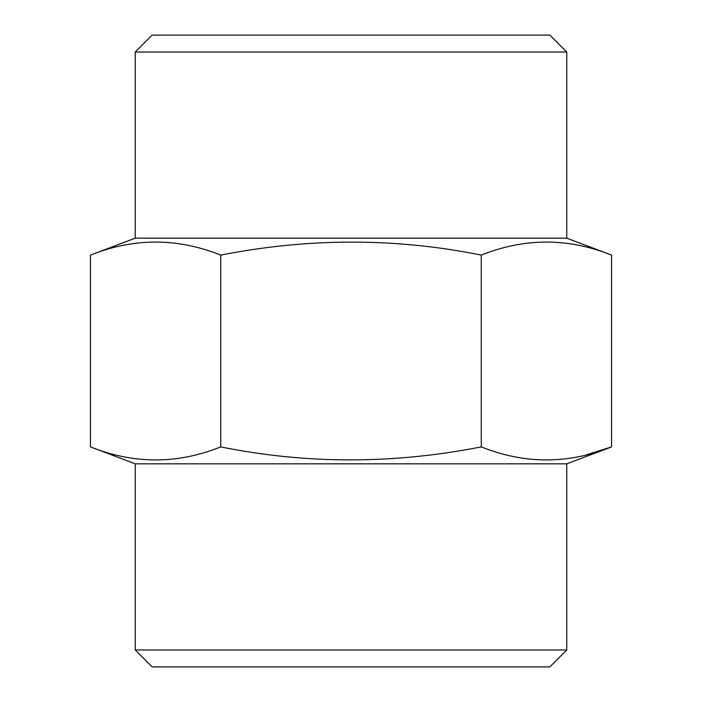<?xml version="1.0" encoding="UTF-8"?>
<svg xmlns="http://www.w3.org/2000/svg" width="702" height="702" viewBox="0 0 702 702"><rect width="100%" height="100%" fill="white"/><g stroke="black" fill="none" stroke-linecap="round" stroke-linejoin="round"><path stroke-width="1.05" d="M90.453 446.902L90.453 255.098C133.871 237.732 177.299 237.732 220.726 255.098C308.678 237.785 395.533 237.785 481.274 255.098C524.701 237.732 568.129 237.732 611.547 255.098L611.547 446.902C568.129 464.268 524.701 464.268 481.274 446.902C393.322 464.215 306.467 464.215 220.726 446.902C177.299 464.268 133.871 464.268 90.453 446.902L135.232 463.82L566.768 463.82L611.547 446.902L585.494 455.089M220.726 446.902L220.726 255.098M481.274 446.902L481.274 255.098M566.768 52.027L135.232 52.027L152.15 35.1L549.85 35.1L566.768 52.027L566.768 238.18L135.232 238.18L90.453 255.098M566.768 238.18L611.547 255.098M566.768 649.973L135.232 649.973L152.15 666.9L549.85 666.9L566.768 649.973L566.768 463.82M135.232 649.973L135.232 463.82M135.232 52.027L135.232 238.18"/></g></svg>
